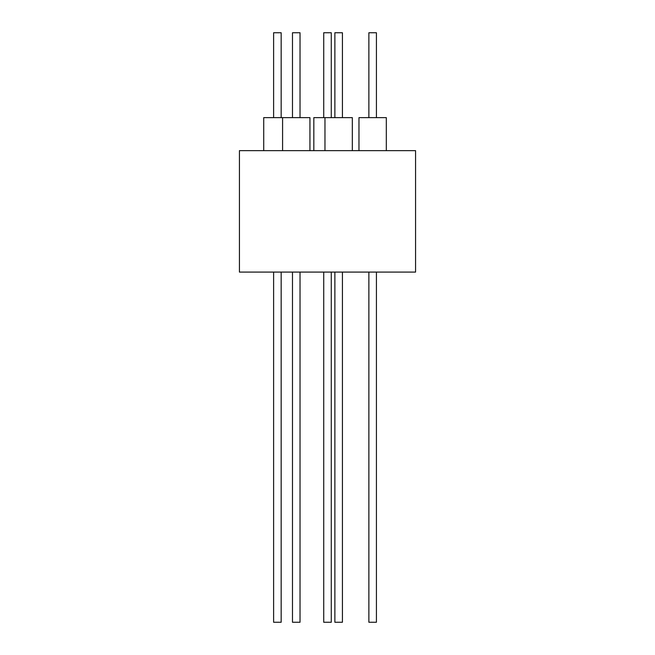 <?xml version="1.0" encoding="UTF-8"?>
<svg xmlns="http://www.w3.org/2000/svg" width="655" height="655" viewBox="0 0 655 655"><rect width="100%" height="100%" fill="white"/><g stroke="black" fill="none" stroke-linecap="round" stroke-linejoin="round"><path stroke-width="0.98" d="M281.167 272.087L281.167 622.25L273.618 622.25L273.618 272.087M300.031 272.087L300.031 622.25L292.482 622.25L292.482 272.087L292.482 622.25M342.418 622.25L334.877 622.25L334.877 272.087L334.877 622.25M376.42 272.087L376.42 622.25L368.871 622.25L368.871 272.087L368.871 622.25M331.274 272.087L331.274 622.25L323.726 622.25L323.726 272.087M327.5 272.087L415.573 272.087L415.573 150.65L239.427 150.65L239.427 272.087L327.5 272.087M263.719 150.65L263.719 117.638L309.938 117.638L309.938 150.65M352.325 150.65L352.325 117.638L313.827 117.638L313.827 150.65M358.973 117.638L358.973 150.65L358.973 117.638L386.319 117.638L386.319 150.65M331.274 117.638L331.274 32.75L323.726 32.75L323.726 117.638M376.42 117.638L376.42 32.75L368.871 32.75L368.871 117.638L368.871 32.75M342.418 32.75L334.877 32.75L334.877 117.638L334.877 32.75M300.031 117.638L300.031 32.75L292.482 32.75L292.482 117.638L292.482 32.75M281.167 117.638L281.167 32.75L273.618 32.75L273.618 117.638M282.583 117.638L282.583 150.65M342.426 117.638L342.426 32.75M324.97 117.638L324.97 150.65M342.426 622.25L342.426 272.087"/></g></svg>
